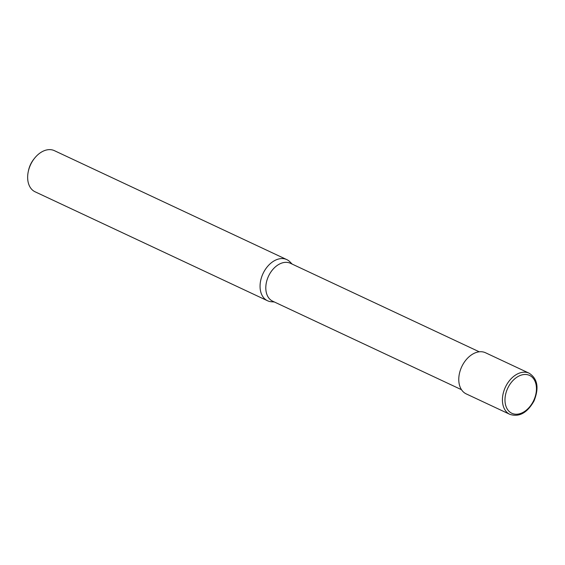 <?xml version="1.0" encoding="UTF-8"?>
<svg xmlns="http://www.w3.org/2000/svg" width="565" height="565" viewBox="0 0 565 565"><rect width="100%" height="100%" fill="white"/><g stroke="black" fill="none" stroke-linecap="round" stroke-linejoin="round"><path stroke-width="0.85" d="M54.607 150.763A22.72 15.608 115.1 0 0 54.395 150.664A22.72 15.608 115.1 0 0 34.536 158.271L33.787 159.21A19.139 13.15 115.1 0 0 28.497 170.503L28.25 171.675A22.72 15.608 115.1 0 0 34.903 191.705A22.72 15.608 115.1 0 0 35.108 191.803A22.72 15.608 115.1 0 0 35.32 191.902M34.536 158.271A22.72 15.608 115.1 0 0 28.25 171.675M292.119 264.074L290.071 261.962A22.72 15.608 115.1 0 0 287.02 259.709A22.72 15.608 115.1 0 0 286.808 259.61A22.72 15.608 115.1 0 0 263.106 273.404A22.72 15.608 115.1 0 0 267.316 300.651A22.72 15.608 115.1 0 0 267.52 300.75A22.72 15.608 115.1 0 0 271.419 301.759L274.35 301.978M461.499 389.702L272.676 301.194A20.926 14.379 -64.9 0 1 272.485 301.096A20.926 14.379 -64.9 0 1 268.672 275.854A20.926 14.379 -64.9 0 1 290.445 263.29A20.926 14.379 -64.9 0 1 290.636 263.382M461.888 366.402A22.72 15.608 -64.9 0 1 485.519 352.758L529.165 373.218A22.72 15.608 -64.9 0 0 505.534 386.863A22.72 15.608 -64.9 0 0 509.884 414.357L466.231 393.897A22.72 15.608 -64.9 0 1 461.888 366.402M507.85 387.971A20.898 14.358 -64.9 0 1 529.779 375.52A20.898 14.358 -64.9 0 1 533.586 400.726A20.898 14.358 -64.9 0 1 511.657 413.185A20.898 14.358 -64.9 0 1 507.85 387.971M54.395 150.664L286.808 259.61M479.261 351.804L290.445 263.29M509.884 414.357C519.242 417.344 527.293 412.874 534.031 400.952C539.222 387.929 537.605 378.684 529.165 373.218M35.108 191.803L267.52 300.75"/></g></svg>
